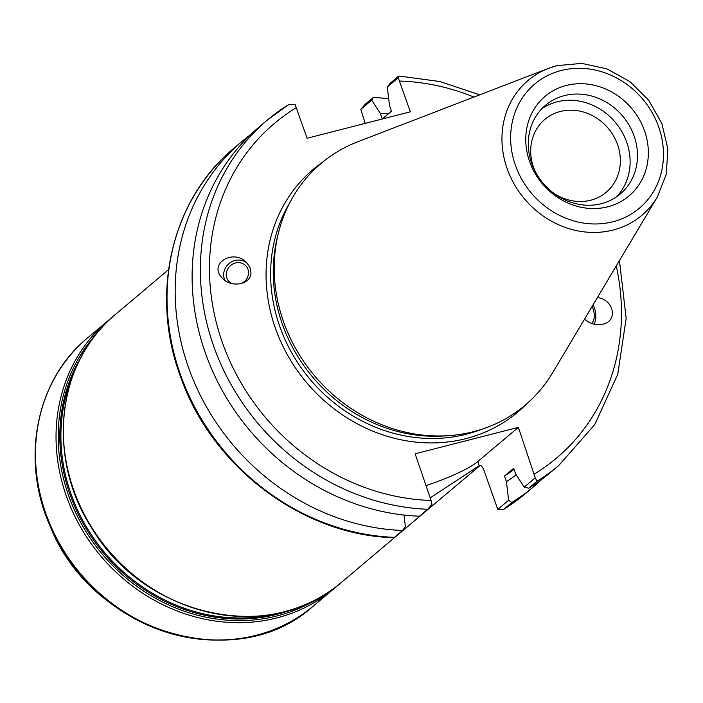 <?xml version="1.0" encoding="UTF-8"?>
<svg xmlns="http://www.w3.org/2000/svg" width="703" height="703" viewBox="0 0 703 703"><rect width="100%" height="100%" fill="white"/><g stroke="black" fill="none" stroke-linecap="round" stroke-linejoin="round"><path stroke-width="1.05" d="M426.018 485.597A58.287 10.22 161.1 0 0 477.838 461.52L518.383 427.345L535.229 477.855L524.253 487.109L515.607 473.91L513.691 468.303L504.49 476.063L506.406 481.66L508.647 500.255L497.777 509.42L484.059 470.641C482.513 466.564 480.914 464.903 479.253 465.65L430.227 497.891M591.513 323.433A11.538 6.353 78.1 0 0 592.075 306.526M597.409 297.571C614.281 299.654 618.262 321.64 602.251 324.294C595.573 325.41 589.685 323.688 584.571 319.118M593.973 324.162A14.236 7.847 78.1 0 0 595.845 316.394A14.236 7.847 78.1 0 0 593.042 304.909M365.165 123.385L360.806 109.352L365.068 104.404L373.214 97.541A225.971 202.754 -130.1 0 1 388.68 98.71M241.762 283.406L245.11 280.936M231.665 283.555A11.538 10.598 138.1 0 1 228.809 281.367A11.538 10.598 138.1 0 1 232.904 263.968A11.538 10.598 138.1 0 1 245.98 265.954A11.538 10.598 138.1 0 1 241.876 283.344A11.538 10.598 138.1 0 1 241.261 283.643M250.936 272.351C251.595 284.627 230.795 288.52 221.963 277.782C207.983 263.23 234.424 248.01 247.192 263.265L249.978 267.641L250.936 272.351M247.614 263.757A14.236 13.085 -41.9 0 0 232.508 261.393A14.236 13.085 -41.9 0 0 223.659 274.75A14.236 13.085 -41.9 0 0 224.96 280.444M535.387 171.743A47.637 42.742 -130.1 0 1 544.825 119.431A47.637 42.742 -130.1 0 1 608.209 128.306A47.637 42.742 -130.1 0 1 606.223 192.271A47.637 42.742 -130.1 0 1 590.713 200.223A47.637 42.742 -130.1 0 1 553.068 192.719M360.806 109.352L371.676 100.186L380.323 113.394L382.239 118.992L391.439 111.232L389.524 105.635L387.283 87.04L398.25 77.787L410.341 111.803L307.097 138.263L295.005 104.246L289.074 104.325A225.971 202.754 49.9 0 0 267.43 120.002A225.971 202.754 49.9 0 0 218.115 357.818A225.971 202.754 49.9 0 0 427.723 509.262L431.976 504.315L431.106 500.466L415.13 453.804L518.383 427.345M657.243 197.174L552.62 372.731A158.175 141.927 -130.1 0 1 449.481 435.588L445.166 435.904A155.152 139.212 -130.1 0 1 281.868 322.756A155.152 139.212 -130.1 0 1 277.448 236.911L278.493 232.711A158.175 141.927 -130.1 0 1 357.897 141.707L548.639 68.314A88.227 79.167 49.9 0 0 506.863 167.885A88.227 79.167 49.9 0 0 577.945 230.9A88.227 79.167 49.9 0 0 657.243 197.174L666.295 174.133L667.85 148.781L661.813 123.42L648.772 100.327L629.906 81.583L606.917 68.876L581.856 63.384L556.996 65.643L548.639 68.314A88.227 79.167 49.9 0 1 556.864 65.687M393.882 537.654L394.383 537.356A225.971 202.754 -130.1 0 1 184.784 385.921A225.971 202.754 -130.1 0 1 234.099 148.096C171.55 199.362 149.546 293.933 180.478 376.571C211.612 466.792 302.677 535.642 393.882 537.663M541.749 479.402A225.971 202.754 -130.1 0 1 533.498 486.801A225.971 202.754 -130.1 0 1 511.854 502.478L503.533 509.464L525.352 493.664A225.971 202.754 -130.1 0 1 503.708 509.341L497.777 509.42M535.229 477.855L537.039 481.247A225.971 202.754 49.9 0 0 558.692 465.571L594.694 424.674L617.726 374.409L626.162 318.389L619.448 260.602M398.25 77.787L398.909 76.012L439.823 81.522L479.727 94.826M398.399 76.311L390.156 83.262L387.283 87.04M427.723 509.262L419.471 516.213A225.971 202.754 -130.1 0 1 209.872 364.769A225.971 202.754 -130.1 0 1 259.179 126.953L267.43 120.002L289.074 104.325M529.385 160.908A65.124 58.428 -130.1 0 1 566.284 85.476A65.124 58.428 -130.1 0 1 644.73 131.356A65.124 58.428 -130.1 0 1 607.823 206.787A65.124 58.428 -130.1 0 1 529.385 160.908M449.481 435.588A158.175 141.927 -130.1 0 1 283.001 320.225A158.175 141.927 -130.1 0 1 278.493 232.711M524.253 487.109L528.797 488.198L537.039 481.247M511.854 502.478L508.647 500.255M394.383 537.356L402.529 530.493L405.403 526.714L403.997 515.044M371.676 100.186L373.214 97.541M402.529 530.493A225.971 202.754 -130.1 0 1 192.921 379.058A225.971 202.754 -130.1 0 1 242.236 141.233A225.971 202.754 -130.1 0 1 250.927 134.352M541.987 108.587A58.006 52.048 -130.1 0 1 626.891 142.691A58.006 52.048 -130.1 0 1 616.434 196.91M634.264 136.479A58.006 52.048 -130.1 0 1 620.274 193.993A58.006 52.048 -130.1 0 1 531.521 162.806A58.006 52.048 -130.1 0 1 545.51 105.292A58.006 52.048 -130.1 0 1 634.264 136.479M558.692 465.571L550.44 472.521A225.971 202.754 -130.1 0 1 528.797 488.198M514.06 469.376A200.346 179.766 -130.1 0 1 504.49 476.063M380.323 113.394A206.111 184.933 -130.1 0 1 388.232 113.939M516.266 474.912A206.111 184.933 -130.1 0 1 506.406 481.66M477.838 461.52L479.253 465.65M480.228 465.386L341.254 582.515A175.258 157.252 -130.1 0 1 73.086 488.286A175.258 157.252 -130.1 0 1 115.354 314.505L168.553 269.662M274.996 613.868A171.699 154.062 -130.1 0 1 70.458 492.346A171.699 154.062 -130.1 0 1 73.235 374.488M80.924 357.37A172.411 154.704 49.9 0 0 69.412 492.856A172.411 154.704 49.9 0 0 293.169 609.185M317.993 598.455A173.834 155.978 -130.1 0 1 67.875 493.409A173.834 155.978 -130.1 0 1 95.705 334.725M333.951 588.675L313.406 605.986A175.258 157.252 -130.1 0 1 45.238 511.758A175.258 157.252 -130.1 0 1 87.506 337.976L111.751 317.642A175.258 157.252 49.9 0 0 108.051 320.656A175.258 157.252 49.9 0 0 65.783 494.437A175.258 157.252 49.9 0 0 333.951 588.675L337.545 585.537M44.878 512.549A174.309 156.4 49.9 0 0 229.011 639.616M480.685 429.621A155.152 139.212 -130.1 0 1 279.258 324.962A155.152 139.212 -130.1 0 1 289.654 202.974M322.563 162.208A158.711 142.41 49.9 0 0 274.899 326.781A158.711 142.41 49.9 0 0 526.424 404.084M399.814 81.056A218.853 196.374 -130.1 0 1 473.927 97.058M616.267 265.936A218.853 196.374 -130.1 0 1 534.359 474.015M431.106 500.466A218.853 196.374 -130.1 0 1 221.638 340.428A218.853 196.374 -130.1 0 1 296.569 107.506M561.17 70.511A81.188 72.848 -130.1 0 1 658.957 127.709A81.188 72.848 -130.1 0 1 612.946 221.753A81.188 72.848 -130.1 0 1 515.15 164.555A81.188 72.848 -130.1 0 1 561.17 70.511M341.254 582.515C272.166 644.976 145.126 617.489 92.392 529.016C46.029 458.945 56.284 362.071 115.354 314.505M313.406 605.986C236.489 676.409 91.522 631.944 50.133 526.204C20.317 459.832 35.932 380.059 87.506 337.976M533.498 486.801L525.352 493.664M242.236 141.233L234.099 148.096"/></g></svg>
